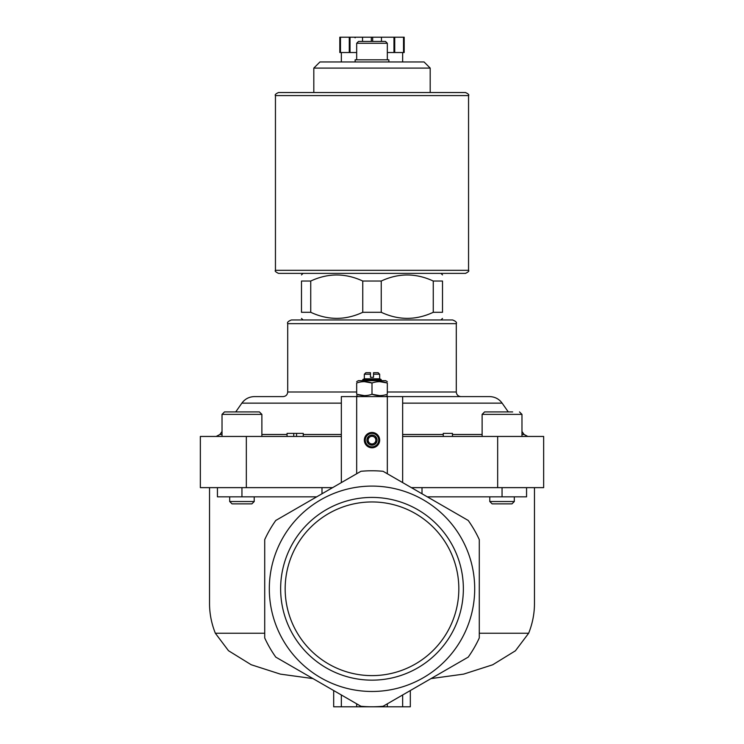 <?xml version="1.0" encoding="UTF-8"?>
<svg xmlns="http://www.w3.org/2000/svg" width="744" height="744" viewBox="0 0 744 744"><rect width="100%" height="100%" fill="white"/><g stroke="black" fill="none" stroke-linecap="round" stroke-linejoin="round"><path stroke-width="1.12" d="M402.653 436.449L543.65 436.449L543.65 487.636L411.367 487.636M246.329 436.449L246.329 487.636L200.35 487.636L200.35 436.449L341.347 436.449M364.337 440.123A7.663 7.663 0 0 1 375.832 433.492A7.663 7.663 0 0 1 375.832 446.763A7.663 7.663 0 0 1 364.337 440.123M360.933 471.296A118.008 118.008 0 0 1 383.067 471.296L468.218 520.456A118.008 118.008 0 0 1 479.285 539.623L479.285 637.952A118.008 118.008 0 0 1 468.218 657.119L383.086 706.27A117.998 117.998 0 0 1 360.914 706.27L275.782 657.119A118.008 118.008 0 0 1 264.715 637.952L264.715 539.623A118.008 118.008 0 0 1 275.782 520.456L360.933 471.296L341.347 482.605L341.347 396.599L489.571 396.599C494.825 396.738 499.01 398.914 502.126 403.136L402.653 403.136M364.337 374.223L370.466 374.223L370.466 372.688L365.871 372.688L364.337 374.223L364.337 378.817L362.802 379.533L362.802 380.658M379.663 374.223L373.534 374.223L373.534 372.688L378.129 372.688L379.663 374.223L379.663 378.817L364.337 378.817M373.534 374.223L373.534 377.292L370.466 377.292L370.466 374.223M310.741 281.037C328.048 272.974 345.383 272.974 362.756 281.037L381.244 281.037L381.244 312.303L362.756 312.303C345.449 320.376 328.113 320.376 310.741 312.303L310.741 281.037L301.497 281.037L301.497 312.303C301.497 320.366 301.497 320.366 301.497 312.303L310.741 312.303L312.154 312.926M381.244 281.037C398.552 272.974 415.887 272.974 433.259 281.037L442.503 281.037C442.503 272.974 442.503 272.974 442.503 281.037L442.503 312.303L433.259 312.303C415.952 320.376 398.617 320.376 381.244 312.303L382.649 312.926M431.873 280.423L433.259 281.037L433.259 312.303M361.352 280.414L362.756 281.037L362.756 312.303M321.994 487.636L321.994 493.784M264.715 633.237L215.342 633.237C211.491 623.556 209.557 613.698 209.538 603.663L209.538 487.636M246.329 487.636L332.633 487.636M215.342 633.237L228.492 650.712L251.174 664.727L280.349 674.12L312.992 678.593M269.319 588.792A102.681 102.681 0 0 1 423.345 499.856A102.681 102.681 0 0 1 423.345 677.719A102.681 102.681 0 0 1 269.319 588.792M534.462 487.636L534.462 603.663C534.443 613.698 532.509 623.556 528.659 633.237L479.285 633.237M422.006 487.636L422.006 493.784M431.009 678.593L463.633 674.12L492.705 664.783L515.415 650.795L528.659 633.237M280.637 588.792A91.363 91.363 0 0 1 372 497.42A91.363 91.363 0 0 1 463.363 588.792A91.363 91.363 0 0 1 372 680.156A91.363 91.363 0 0 1 280.637 588.792M333.684 690.544L333.684 706.8L402.653 706.8L402.653 694.97L383.086 706.27M402.653 706.8L410.316 706.8L410.316 690.544M341.347 706.8L341.347 694.97M217.434 487.636L217.434 496.834L316.712 496.834M427.288 496.834L526.566 496.834L526.566 487.636M356.674 392.004L287.705 392.004C287.435 394.794 285.901 396.329 283.111 396.599L254.429 396.599C249.175 396.738 244.99 398.914 241.874 403.136L235.718 411.925M442.503 318.432L440.969 319.967L452.612 319.967L291.388 319.967C288.188 321.241 286.961 322.468 287.705 323.649L287.705 392.004M402.653 482.605L402.653 396.599M356.674 43.273L387.326 43.273L385.485 41.431L358.515 41.431L356.674 43.273L356.674 59.818M388.861 61.966L388.861 59.818L355.139 59.818L355.139 61.966M313.81 68.095L430.19 68.095L424.061 61.966L319.939 61.966L313.81 68.095L313.81 92.526L465.493 92.526L278.507 92.526C275.68 93.837 274.657 94.86 275.447 95.595L275.447 270.314C274.629 270.983 275.652 271.997 278.507 273.373L465.493 273.373C468.348 271.997 469.371 270.983 468.553 270.314L275.447 270.314M301.497 281.037C301.497 272.974 301.497 272.974 301.497 281.037C301.497 272.974 301.497 272.974 301.497 281.037M442.503 312.303C442.503 320.366 442.503 320.366 442.503 312.303C442.503 320.366 442.503 320.366 442.503 312.303M372 675.617A86.834 86.834 0 0 0 447.2 545.371A86.834 86.834 0 0 0 296.8 545.371A86.834 86.834 0 0 0 372 675.617M512.663 411.925L484.577 411.925L482.121 414.38L521.972 414.38L519.517 411.925L521.972 414.38L521.972 436.449M514.309 501.53L511.956 503.883L492.137 503.883L489.784 501.53L514.309 501.53L514.309 496.834M222.028 436.449L222.028 414.38L224.483 411.925L236.648 411.925M241.949 411.925L259.423 411.925L261.879 414.38L222.028 414.38L224.483 411.925L241.949 411.925M254.216 501.53L251.863 503.883L232.044 503.883L229.691 501.53L254.216 501.53L254.216 496.834M364.337 381.635L372 383.002L372 394.255C366.904 396.05 361.798 396.05 356.674 394.255L356.674 383.002C356.674 381.207 356.674 381.207 356.674 383.002C361.77 381.207 366.876 381.207 372 383.002C377.096 381.207 382.202 381.207 387.326 383.002C387.326 381.207 387.326 381.207 387.326 383.002L387.326 394.255C387.326 396.05 387.326 396.05 387.326 394.255C382.23 396.05 377.124 396.05 372 394.255L379.663 395.622M356.674 394.255C356.674 396.05 356.674 396.05 356.674 394.255L364.337 395.622M387.326 383.002L379.663 381.635M379.663 378.817L381.198 379.533L362.802 379.533M387.326 381.635L385.643 380.658L358.357 380.658L356.674 381.635M365.285 440.123A6.715 6.715 0 0 1 375.357 434.31A6.715 6.715 0 0 1 375.357 445.935A6.715 6.715 0 0 1 365.285 440.123M366.941 440.123A5.059 5.059 0 0 1 374.53 435.742A5.059 5.059 0 0 1 374.53 444.503A5.059 5.059 0 0 1 366.941 440.123M368.168 437.909L368.168 442.336L372 444.549L375.832 442.336L375.832 437.909L372 435.705L368.168 437.909M373.916 436.802A3.832 3.832 0 0 1 373.916 443.443A3.832 3.832 0 0 1 368.168 440.123A3.832 3.832 0 0 1 373.916 436.802M452.464 436.449L452.464 433.38L443.266 433.38L443.266 436.449M293.741 436.449L293.741 433.38L287.063 433.38L287.063 436.449M293.741 433.38L296.568 433.38L296.568 436.449M296.568 433.38L303.245 433.38L303.245 436.449M340.482 37.2L340.482 52.526L339.813 52.526L339.813 37.2L404.187 37.2L404.187 52.526L403.518 52.526L403.518 37.2M372.67 41.431L372.67 37.2M371.33 41.431L371.33 37.2M387.326 52.526L403.518 52.526M340.482 52.526L356.674 52.526M402.653 61.966L402.653 52.526M349.271 52.526L349.271 37.2M350.033 52.526L350.033 37.2M362.542 41.431L362.542 37.2M381.458 41.431L381.458 37.2M393.967 52.526L393.967 37.2M394.729 52.526L394.729 37.2M387.326 473.761L387.326 396.599M356.674 473.761L356.674 396.599M356.674 706.8L356.674 703.824M387.326 706.8L387.326 703.824M241.949 496.834L241.949 487.636M502.051 496.834L502.051 487.636M497.671 436.449L497.671 487.636M341.347 403.136L241.874 403.136M341.347 434.487L303.245 434.487M287.063 434.487L261.879 434.487M222.028 434.487L219.917 434.487L216.151 436.449M521.972 431.474L524.083 434.487L521.972 434.487M482.121 434.487L452.464 434.487M443.266 434.487L402.653 434.487M452.612 319.967C455.812 321.241 457.039 322.468 456.295 323.649L287.705 323.649M456.295 323.649L456.295 392.004L387.326 392.004M468.553 270.314L468.553 95.595L275.447 95.595M222.028 431.474L219.917 434.487M502.126 403.136L508.282 411.925M524.083 434.487L527.849 436.449M456.295 392.004C456.565 394.794 458.099 396.329 460.889 396.599M387.326 43.273L387.326 59.818M430.19 68.095L430.19 92.526M303.031 273.373L301.497 274.908M440.969 273.373L442.503 274.908M303.031 319.967L301.497 318.432M482.121 436.449L482.121 414.38M489.784 501.53L489.784 496.834M261.879 436.449L261.879 414.38M229.691 501.53L229.691 496.834M385.643 396.599L387.326 395.622M358.357 396.599L356.674 395.622M381.198 379.533L381.198 380.658M468.553 95.595C469.343 94.86 468.32 93.837 465.493 92.526M355.139 37.814L354.525 37.2M341.347 61.966L341.347 52.526"/></g></svg>
